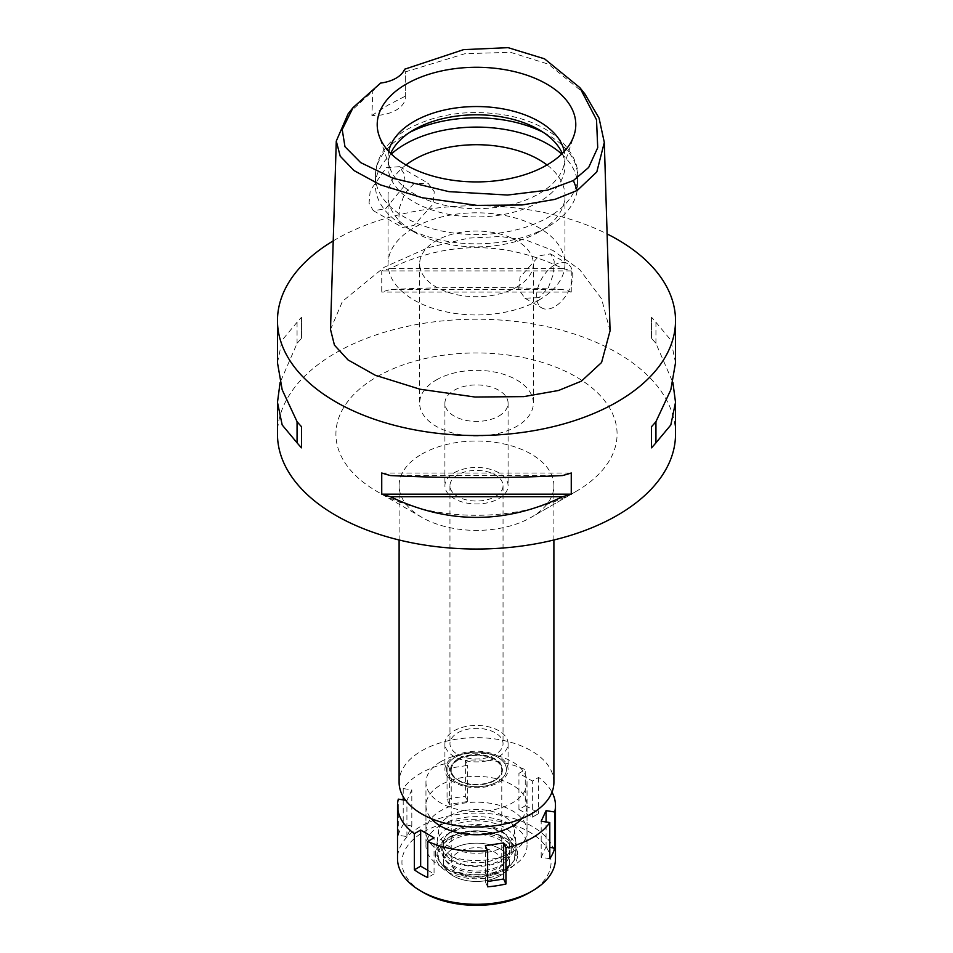<?xml version="1.0" encoding="UTF-8"?>
<svg xmlns="http://www.w3.org/2000/svg" width="953" height="953" viewBox="0 0 953 953"><rect width="100%" height="100%" fill="white"/><g stroke="black" fill="none" stroke-linecap="round" stroke-linejoin="round"><path stroke-width="0.71" stroke-dasharray="4.76 3.57" d="M404.584 69.235L405.323 72.357L405.275 96.182A31.592 18.238 180 0 1 405.335 97.254A31.592 18.238 180 0 1 396.079 110.155A31.592 18.238 180 0 1 371.896 115.468L372.814 91.131L380.616 83.078M405.335 97.254L405.335 71.892L464.945 53.702L510.474 52.308L548.451 64.185L584.844 93.894M348.119 113.8L372.814 91.131M386.31 167.704L399.498 166.668L404.715 174.673L403.298 187.098L385.405 208.969L373.266 210.613L369.037 203.18L370.217 190.612L386.31 167.704M371.896 115.468L387.68 105.306L405.275 96.182M610.075 330.786L601.557 298.789L579.758 269.663L552.919 250.436L526.675 240.335L500.587 236.499L468.542 238.119L428.088 247.697L384.13 267.305L342.496 301.303L330.512 329.44M333.228 240.883A199.022 114.908 180 0 1 335.766 239.382A199.022 114.908 180 0 1 607.109 233.938M675.522 434.127A199.022 114.908 0 0 0 552.669 327.963A199.022 114.908 0 0 0 335.766 352.872A199.022 114.908 0 0 0 277.478 434.127M675.522 362.736L670.817 340.102L655.938 322.257A199.022 114.908 0 0 0 651.518 317.254L651.518 338.398A199.022 114.908 180 0 1 655.938 343.414L672.901 382.534M571.264 292.071L571.264 270.914A199.022 114.908 0 0 0 562.592 268.365C505.197 240.775 447.803 240.775 390.408 268.365A199.022 114.908 0 0 0 381.736 270.914L381.736 292.071A199.022 114.908 180 0 1 390.408 289.509C447.803 286.722 505.197 286.722 562.592 289.509A199.022 114.908 180 0 1 571.264 292.071L381.736 292.071M277.478 362.736L282.183 340.102L297.062 322.257A199.022 114.908 0 0 1 301.482 317.254L301.482 338.398A199.022 114.908 180 0 0 297.062 343.414L280.099 382.534M377.09 376.733A140.579 81.16 180 0 1 575.91 376.733A140.579 81.16 180 0 1 575.91 491.51A140.579 81.16 180 0 1 575.91 491.522A140.579 81.16 180 0 1 377.09 491.51A140.579 81.16 180 0 1 377.09 376.733M421.774 454.116A77.396 44.684 180 0 1 506.114 444.432A77.396 44.684 180 0 1 553.896 485.708A77.396 44.684 180 0 1 531.226 517.312L531.226 517.312A77.396 44.684 180 0 1 421.774 517.312A77.396 44.684 180 0 1 399.104 485.708A77.396 44.684 180 0 1 421.774 454.116M575.91 491.522L531.226 517.312L575.91 491.51M553.896 782.342A77.396 44.684 0 0 0 506.114 741.065A77.396 44.684 0 0 0 421.774 750.75A77.396 44.684 0 0 0 399.104 782.342M440.762 761.709A50.545 29.186 180 0 1 495.846 755.384A50.545 29.186 180 0 1 527.045 782.342A50.545 29.186 180 0 1 512.237 802.974A50.545 29.186 180 0 1 457.154 809.311A50.545 29.186 180 0 1 425.955 782.342A50.545 29.186 180 0 1 440.762 761.709M512.237 851.994A50.545 29.186 0 0 0 527.045 831.35A50.545 29.186 0 0 0 495.846 804.392A50.545 29.186 0 0 0 440.762 810.717A50.545 29.186 0 0 0 425.955 831.35A50.545 29.186 0 0 0 457.154 858.319A50.545 29.186 0 0 0 512.237 851.994M449.697 815.875A37.906 21.883 180 0 1 489.699 810.836A37.906 21.883 180 0 1 514.31 829.729A37.906 21.883 180 0 1 503.303 846.824A37.906 21.883 180 0 1 460.704 851.243A37.906 21.883 180 0 1 438.69 829.729A37.906 21.883 180 0 1 449.697 815.875M497.669 781.674A29.936 17.285 0 0 0 506.353 768.166A29.936 17.285 0 0 0 486.923 753.239A29.936 17.285 0 0 0 455.331 757.23A29.936 17.285 0 0 0 446.647 768.166A29.936 17.285 0 0 0 464.028 785.165A29.936 17.285 0 0 0 497.669 781.674A29.936 17.285 180 0 1 464.028 785.165A29.936 17.285 180 0 1 446.647 768.166A29.936 17.285 180 0 1 455.331 757.23A29.936 17.285 180 0 1 486.923 753.239A29.936 17.285 180 0 1 506.353 768.166A29.936 17.285 180 0 1 497.669 781.674M454.164 756.551A31.592 18.238 180 0 1 488.591 752.596A31.592 18.238 180 0 1 508.092 769.452A31.592 18.238 180 0 1 498.836 782.342A31.592 18.238 180 0 1 464.409 786.296A31.592 18.238 180 0 1 444.908 769.452A31.592 18.238 180 0 1 454.164 756.551M498.836 756.551A31.592 18.238 0 0 0 508.092 743.65A31.592 18.238 0 0 0 488.591 726.805A31.592 18.238 0 0 0 454.164 730.76A31.592 18.238 0 0 0 444.908 743.65A31.592 18.238 0 0 0 464.409 760.506A31.592 18.238 0 0 0 498.836 756.551M457.738 732.821A26.541 15.319 180 0 1 486.649 729.498A26.541 15.319 180 0 1 503.041 743.65A26.541 15.319 180 0 1 495.262 754.49A26.541 15.319 180 0 1 466.351 757.814A26.541 15.319 180 0 1 449.959 743.65A26.541 15.319 180 0 1 457.738 732.821M495.262 496.549A26.541 15.319 0 0 0 503.041 485.708A26.541 15.319 0 0 0 486.649 471.556A26.541 15.319 0 0 0 457.738 474.88A26.541 15.319 0 0 0 449.959 485.708A26.541 15.319 0 0 0 466.351 499.872A26.541 15.319 0 0 0 495.262 496.549M454.164 472.819A31.592 18.238 180 0 1 488.591 468.864A31.592 18.238 180 0 1 508.092 485.708A31.592 18.238 180 0 1 498.836 498.61A31.592 18.238 180 0 1 464.409 502.565A31.592 18.238 180 0 1 444.908 485.708A31.592 18.238 180 0 1 454.164 472.819M498.836 416.068A31.592 18.238 0 0 0 508.092 403.167A31.592 18.238 0 0 0 488.591 386.322A31.592 18.238 0 0 0 454.164 390.277A31.592 18.238 0 0 0 444.908 403.167A31.592 18.238 0 0 0 464.409 420.023A31.592 18.238 0 0 0 498.836 416.068M436.295 379.961A56.858 32.831 180 0 1 498.264 372.837A56.858 32.831 180 0 1 533.358 403.167A56.858 32.831 180 0 1 516.705 426.384A56.858 32.831 180 0 1 454.736 433.508A56.858 32.831 180 0 1 419.642 403.167A56.858 32.831 180 0 1 436.295 379.961M516.705 287.103A56.858 32.831 0 0 0 533.358 263.886A56.858 32.831 0 0 0 498.264 233.556A56.858 32.831 0 0 0 436.295 240.668A56.858 32.831 0 0 0 419.642 263.886A56.858 32.831 0 0 0 454.736 294.215A56.858 32.831 0 0 0 516.705 287.103M539.053 299.992A88.45 51.069 180 0 1 442.645 311.071A88.45 51.069 180 0 1 388.05 263.886A88.45 51.069 180 0 1 413.947 227.779A88.45 51.069 180 0 1 510.355 216.7A88.45 51.069 180 0 1 564.95 263.886A88.45 51.069 180 0 1 539.053 299.992M539.053 297.67L524.924 298.182L518.706 289.533L520.04 277.18L539.053 255.892L550.524 253.855L554.229 261.062L553.502 273.761L548.285 287.889L539.053 297.67M405.99 164.952A88.45 51.069 0 0 0 388.05 195.794A88.45 51.069 0 0 0 413.947 231.901A88.45 51.069 0 0 0 539.053 231.901L539.053 231.901A88.45 51.069 0 0 0 564.95 195.794A88.45 51.069 0 0 0 547.01 164.952M413.947 183.667L404.763 193.364L399.498 207.599L398.771 220.357L402.476 227.481L413.947 225.456L432.972 204.156L434.27 191.72L428.076 183.167L413.947 183.667M554.682 264.91A25.588 14.771 120 0 0 537.968 287.461A25.588 14.771 120 0 0 541.888 307.974A25.588 14.771 120 0 0 554.682 306.699A25.588 14.771 120 0 0 571.395 284.149A25.588 14.771 120 0 0 567.476 263.647A25.588 14.771 120 0 0 554.682 264.91M561.686 154.041A101.089 58.359 180 0 1 577.589 185.466A101.089 58.359 180 0 1 547.987 226.743L547.987 226.743A101.089 58.359 180 0 1 405.013 226.743A101.089 58.359 180 0 1 375.411 185.466A101.089 58.359 180 0 1 391.314 154.041M539.053 231.901L547.987 226.743L539.053 231.901M562.294 153.445A88.45 51.069 180 0 1 564.95 165.87A88.45 51.069 180 0 1 539.053 201.976A88.45 51.069 180 0 1 442.645 213.043A88.45 51.069 180 0 1 388.05 165.87A88.45 51.069 180 0 1 390.706 153.445M388.705 151.372A88.45 51.069 0 0 0 388.05 157.614A88.45 51.069 0 0 0 389.646 167.287A88.45 51.069 0 0 0 450.578 206.444A88.45 51.069 0 0 0 539.053 193.721A88.45 51.069 0 0 0 563.354 167.287A88.45 51.069 0 0 0 564.95 157.614A88.45 51.069 0 0 0 564.295 151.372M297.062 322.257L297.062 343.414M301.482 317.254L301.482 338.398M390.408 475.559L562.592 475.559M381.736 473.01L571.264 473.01M655.938 343.414L655.938 322.257M651.518 338.398L651.518 317.254M562.592 268.365L390.408 268.365M571.264 270.914L381.736 270.914M562.592 289.509L390.408 289.509M448.577 827.502A39.49 22.801 0 0 0 437.117 841.928A39.49 22.801 0 0 0 460.037 864.347A39.49 22.801 0 0 0 504.423 859.749A39.49 22.801 0 0 0 515.883 841.928A39.49 22.801 0 0 0 490.247 822.248A39.49 22.801 0 0 0 448.577 827.502M458.179 758.874A25.91 14.95 0 0 0 450.59 769.452A25.91 14.95 0 0 0 466.589 783.271A25.91 14.95 0 0 0 494.821 780.019A25.91 14.95 0 0 0 502.41 769.452A25.91 14.95 0 0 0 486.411 755.634A25.91 14.95 0 0 0 458.179 758.874M494.821 780.543A25.91 14.95 180 0 1 466.589 783.783A25.91 14.95 180 0 1 450.59 769.964A25.91 14.95 180 0 1 458.179 759.386A25.91 14.95 180 0 1 486.411 756.146A25.91 14.95 180 0 1 502.41 769.964A25.91 14.95 180 0 1 494.821 780.543M458.631 759.648A25.278 14.593 0 0 0 451.222 769.964A25.278 14.593 0 0 0 466.827 783.449A25.278 14.593 0 0 0 494.369 780.281A25.278 14.593 0 0 0 501.778 769.964A25.278 14.593 0 0 0 486.173 756.479A25.278 14.593 0 0 0 458.631 759.648M494.369 872.626A25.278 14.593 180 0 1 466.827 875.783A25.278 14.593 180 0 1 451.222 862.31A25.278 14.593 180 0 1 458.631 851.994A25.278 14.593 180 0 1 486.173 848.825A25.278 14.593 180 0 1 501.778 862.31A25.278 14.593 180 0 1 494.369 872.626M453.044 848.766A33.176 19.155 0 0 0 446.218 870.125A33.176 19.155 0 0 0 499.956 875.843A33.176 19.155 0 0 0 506.782 870.125A33.176 19.155 0 0 0 495.31 846.538A33.176 19.155 0 0 0 453.044 848.766A33.176 19.155 180 0 1 495.31 846.538A33.176 19.155 180 0 1 506.782 870.125A33.176 19.155 180 0 1 499.956 875.843A33.176 19.155 180 0 1 446.218 870.125A33.176 19.155 180 0 1 453.044 848.766M504.34 869.612A39.371 22.729 180 0 1 440.56 862.81A39.371 22.729 180 0 1 448.66 837.461A39.371 22.729 180 0 1 498.824 834.816A39.371 22.729 180 0 1 512.44 862.81A39.371 22.729 180 0 1 504.34 869.612M453.044 839.998A33.176 19.155 0 0 0 443.324 853.531A33.176 19.155 0 0 0 463.801 871.233A33.176 19.155 0 0 0 499.956 867.075A33.176 19.155 0 0 0 509.676 853.531A33.176 19.155 0 0 0 489.199 835.841A33.176 19.155 0 0 0 453.044 839.998M499.956 857.164A33.176 19.155 180 0 1 463.801 861.321A33.176 19.155 180 0 1 443.324 843.619A33.176 19.155 180 0 1 453.044 830.087A33.176 19.155 180 0 1 489.199 825.929A33.176 19.155 180 0 1 509.676 843.619A33.176 19.155 180 0 1 499.956 857.164M405.585 800.258L406.919 800.46L411.815 789.894L403.214 788.56A78.98 45.601 180 0 1 420.654 773.312A78.98 45.601 180 0 1 447.052 763.246L449.363 768.213L467.661 765.39L465.362 760.423A78.98 45.601 180 0 1 525.246 769.679L518.944 773.312L532.346 781.055L538.648 777.422A78.98 45.601 180 0 1 552.001 792.181M521.708 818.615A50.545 29.186 0 0 0 527.045 805.559A50.545 29.186 0 0 0 495.846 778.601A50.545 29.186 0 0 0 440.762 784.927A50.545 29.186 0 0 0 425.955 805.559A50.545 29.186 0 0 0 431.292 818.615M398.306 835.245A78.98 45.601 180 0 1 403.214 824.667L411.815 826.001L406.919 836.567L398.306 835.245L398.306 799.126M403.214 788.56L403.214 796.72M403.214 799.889L403.214 824.667M555.48 858.701A78.98 45.601 0 0 0 506.722 816.566A78.98 45.601 0 0 0 420.654 826.454A78.98 45.601 0 0 0 397.52 858.701M487.638 886.814L485.339 881.847L487.638 881.489M485.339 881.847L485.339 845.728M447.052 799.364A78.98 45.601 180 0 1 465.362 796.529L467.661 801.497L449.363 804.332L447.052 799.364L447.052 763.246M465.362 760.423L465.362 796.529M525.246 805.797A78.98 45.601 180 0 1 538.648 813.528L532.346 817.162L518.944 809.431L525.246 805.797L525.246 769.679M538.648 777.422L538.648 813.528M549.786 858.677L541.185 857.343L546.081 846.776L549.786 847.348M541.185 857.343L541.185 821.224M546.081 846.776L546.081 821.986M532.346 817.162L532.346 781.055M518.944 809.431L518.944 773.312M467.661 801.497L467.661 765.39M449.363 804.332L449.363 768.213M529.225 892.747A74.56 43.04 0 0 0 529.213 831.874A74.56 43.04 0 0 0 423.787 831.874A74.56 43.04 0 0 0 423.775 892.747M503.565 870.708A38.275 22.098 0 0 0 511.439 864.109A38.275 22.098 0 0 0 498.205 836.877A38.275 22.098 0 0 0 449.435 839.462A38.275 22.098 0 0 0 441.561 864.109A38.275 22.098 0 0 0 503.565 870.708M447.457 838.318A41.062 23.706 180 0 1 492.213 833.184A41.062 23.706 180 0 1 517.562 855.079A41.062 23.706 180 0 1 505.543 871.852A41.062 23.706 180 0 1 460.787 876.986A41.062 23.706 180 0 1 435.438 855.079A41.062 23.706 180 0 1 447.457 838.318M505.543 867.718A41.062 23.706 0 0 0 517.562 850.958A41.062 23.706 0 0 0 492.213 829.05A41.062 23.706 0 0 0 447.457 834.197A41.062 23.706 0 0 0 435.438 850.958A41.062 23.706 0 0 0 460.787 872.865A41.062 23.706 0 0 0 505.543 867.718M451.925 836.77A34.749 20.061 180 0 1 489.794 832.422A34.749 20.061 180 0 1 511.249 850.958A34.749 20.061 180 0 1 501.075 865.145A34.749 20.061 180 0 1 463.206 869.493A34.749 20.061 180 0 1 441.751 850.958A34.749 20.061 180 0 1 451.925 836.77M501.075 859.987A34.749 20.061 0 0 0 511.249 845.799A34.749 20.061 0 0 0 489.794 827.264A34.749 20.061 0 0 0 451.925 831.612A34.749 20.061 0 0 0 441.751 845.799A34.749 20.061 0 0 0 463.206 864.335A34.749 20.061 0 0 0 501.075 859.987M440.762 825.167A50.545 29.186 180 0 1 495.846 818.841A50.545 29.186 180 0 1 527.045 845.799A50.545 29.186 180 0 1 512.237 866.432A50.545 29.186 180 0 1 457.154 872.757A50.545 29.186 180 0 1 425.955 845.799A50.545 29.186 180 0 1 440.762 825.167M411.815 826.001L411.815 789.894M406.919 836.567L406.919 800.46M427.754 870.28L434.056 873.913L434.056 837.806M434.056 873.913L427.754 877.546M409.778 132.336A101.089 58.359 0 0 0 405.013 134.909A101.089 58.359 0 0 0 375.411 176.186A101.089 58.359 0 0 0 437.808 230.102A101.089 58.359 0 0 0 547.987 217.451A101.089 58.359 0 0 0 577.589 176.186A101.089 58.359 0 0 0 543.222 132.336M421.774 517.312L377.09 491.51M399.104 485.708L399.104 539.982M553.896 485.708L553.896 539.982M527.045 782.342L527.045 831.35M425.955 782.342L425.955 831.35M515.883 841.928L514.31 829.729M437.117 841.928L438.69 829.729M508.092 743.65L508.092 769.452M444.908 743.65L444.908 769.452M503.041 485.708L503.041 743.65M449.959 485.708L449.959 743.65M508.092 403.167L508.092 485.708M444.908 403.167L444.908 485.708M533.358 263.886L533.358 403.167M419.642 263.886L419.642 403.167M388.05 195.794L388.05 263.886M524.924 298.182L541.888 307.974M550.524 253.855L567.476 263.647M564.95 195.794L564.95 263.886M399.498 166.668L428.076 183.167M373.266 210.613L402.476 227.481M413.947 231.901L405.013 226.743M577.589 185.466L577.589 176.186C578.542 165.893 573.408 154.446 562.175 141.854C548.666 128.774 530.368 119.959 507.27 115.408C470.115 108.928 436.903 113.502 407.634 129.131C395.983 135.802 387.252 144.117 381.438 154.076C377.471 161.057 375.458 168.419 375.411 176.186L375.411 185.466M388.05 157.614L388.05 165.87M564.95 157.614L564.95 165.87M563.354 167.287L573.992 135.457M389.646 167.287L379.008 135.457M451.222 769.964L451.222 862.31M501.778 769.964L501.778 862.31M441.561 864.109L440.56 862.81M511.439 864.109L512.44 862.81M443.324 843.619L443.324 853.531M509.676 843.619L509.676 853.531M517.562 850.958L517.562 855.079M435.438 850.958L435.438 855.079M511.249 845.799L511.249 850.958M441.751 845.799L441.751 850.958M527.045 805.559L527.045 845.799M425.955 805.559L425.955 845.799"/><path stroke-width="1.43" d="M380.616 83.078A31.592 18.238 0 0 0 396.079 78.17A31.592 18.238 0 0 0 404.584 69.235L463.587 49.639L508.056 47.65L544.508 58.812L579.817 87.605L596.518 119.792L597.722 147.691L588.668 167.454L573.396 180.534L547.475 190.159L507.52 195.043L448.958 191.648L392.981 178.259L360.699 162.618L344.974 146.714L342.21 129.548L353.134 107.51L380.616 83.078M546.712 165.131A99.291 57.323 0 0 0 573.992 135.457A99.291 57.323 0 0 0 523.054 73.965A99.291 57.323 0 0 0 406.288 84.067A99.291 57.323 0 0 0 379.008 135.457A99.291 57.323 0 0 0 447.41 179.402A99.291 57.323 0 0 0 546.712 165.131M579.817 87.605L584.844 93.894L599.056 118.089L604.309 142.426L596.816 171.921L577.304 190.421L554.991 199.356L522.006 204.99L477 205.395L422.203 197.724L380.247 184.811L354.016 170.563L340.197 156.173L336.278 141.092L348.119 113.8L353.134 107.51M336.278 141.092L330.512 329.44L334.443 345.153L348 359.912L375.339 375.279L420.035 389.217L475.059 397.032L523.84 396.615L558.506 390.492L581.378 381.176L601.581 362.497L610.075 330.786L604.309 142.426M607.109 233.938A199.022 114.908 180 0 1 675.522 320.637A199.022 114.908 180 0 1 617.234 401.88A199.022 114.908 180 0 1 400.331 426.789A199.022 114.908 180 0 1 277.478 320.637A199.022 114.908 180 0 1 333.228 240.883M280.099 382.534L277.478 402.345L277.478 434.127A199.022 114.908 0 0 0 400.331 540.28A199.022 114.908 0 0 0 617.234 515.37A199.022 114.908 0 0 0 675.522 434.127L675.522 402.345L672.901 382.534M651.518 447.827L651.518 426.67L651.518 447.827A199.022 114.908 180 0 0 655.938 442.811L670.817 424.978L675.522 402.345M651.518 426.67A199.022 114.908 0 0 0 655.938 421.667L670.817 389.801L675.522 362.736L675.522 320.637M277.478 320.637L277.478 362.736L282.183 389.801L297.062 421.667A199.022 114.908 0 0 0 301.482 426.67L301.482 447.827L301.482 426.67M301.482 447.827A199.022 114.908 180 0 1 297.062 442.811L282.183 424.978L277.478 402.345M381.736 494.154L381.736 473.01A199.022 114.908 0 0 0 390.408 475.559C447.803 478.346 505.197 478.346 562.592 475.559A199.022 114.908 0 0 0 571.264 473.01L571.264 494.154A199.022 114.908 180 0 1 562.592 496.716C505.197 524.293 447.803 524.293 390.408 496.716A199.022 114.908 180 0 1 381.736 494.154L571.264 494.154M399.104 539.982L399.104 782.342A77.396 44.684 0 0 0 446.886 823.63A77.396 44.684 0 0 0 531.226 813.945A77.396 44.684 0 0 0 553.896 782.342L553.896 539.982M547.01 164.952A88.45 51.069 0 0 0 413.947 159.675A88.45 51.069 0 0 0 405.99 164.952M391.314 154.041A101.089 58.359 180 0 1 405.013 144.201A101.089 58.359 180 0 1 561.686 154.041M390.706 153.445A88.45 51.069 180 0 1 413.947 129.751A88.45 51.069 180 0 1 500.087 116.647A88.45 51.069 180 0 1 562.294 153.445M564.295 151.372A88.45 51.069 0 0 0 505.281 109.321A88.45 51.069 0 0 0 413.947 121.507A88.45 51.069 0 0 0 388.705 151.372M297.062 421.667L297.062 442.811M390.408 496.716L562.592 496.716M655.938 442.811L655.938 421.667M552.001 792.181A78.98 45.601 180 0 1 555.48 805.559A78.98 45.601 180 0 1 554.694 811.992L546.081 810.658L541.185 821.224L549.786 822.558A78.98 45.601 180 0 1 532.346 837.806A78.98 45.601 180 0 1 505.948 847.872L503.637 842.905L485.339 845.728L487.638 850.695A78.98 45.601 180 0 1 427.754 841.439L434.056 837.806L420.654 830.063L414.352 833.696A78.98 45.601 180 0 1 397.52 805.559A78.98 45.601 180 0 1 398.306 799.126L405.585 800.258M431.292 818.615A50.545 29.186 0 0 0 512.237 826.191A50.545 29.186 0 0 0 521.708 818.615M487.638 881.489L503.637 879.011L505.948 883.979L505.948 847.872M503.637 879.011L503.637 842.905M487.638 850.695L487.638 886.814A78.98 45.601 180 0 0 505.948 883.979M414.352 833.696L414.352 869.815A78.98 45.601 180 0 0 427.754 877.546L427.754 841.439M403.214 796.72L403.214 799.889M397.52 805.559L397.52 858.701A78.98 45.601 0 0 0 420.654 890.936A78.98 45.601 0 0 0 532.346 890.936L532.346 890.936A78.98 45.601 0 0 0 555.48 858.701L555.48 805.559M549.786 822.558L549.786 858.677A78.98 45.601 180 0 0 554.694 848.099L554.694 811.992M549.786 847.348L554.694 848.099M546.081 821.986L546.081 810.658M529.213 892.747A74.56 43.04 0 0 0 529.225 892.747L532.346 890.936L529.213 892.747A74.56 43.04 0 0 1 423.775 892.747L420.654 890.936M414.352 869.815L420.654 866.17L420.654 830.063M427.754 870.28L420.654 866.17M577.304 190.421L573.396 180.534M543.222 132.336A101.089 58.359 0 0 0 409.778 132.336"/></g></svg>
